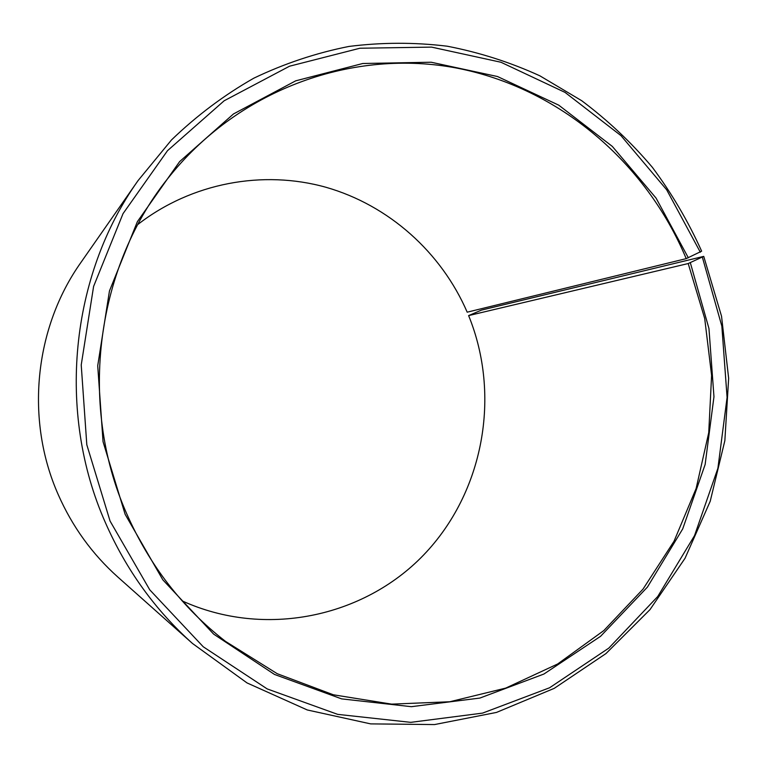 <?xml version="1.0" encoding="UTF-8"?>
<svg xmlns="http://www.w3.org/2000/svg" width="767" height="767" viewBox="0 0 767 767"><rect width="100%" height="100%" fill="white"/><g stroke="black" fill="none" stroke-linecap="round" stroke-linejoin="round"><path stroke-width="1.15" d="M688.2 263.541L703.742 256.37L481.446 310.117L468.618 315.592L688.2 263.541L704.691 318.449L711.603 375.399L708.737 432.674L696.12 488.521L674.03 541.243L643.014 589.123L603.85 630.551L557.638 663.992L505.731 688.104L449.769 701.757L391.611 704.135L333.357 694.787L277.232 673.704L225.498 641.375C182.364 607.847 149.402 565.221 126.603 513.497C77.515 402.867 96.393 264.912 170.61 175.029C241.576 87.716 354.575 48.609 456.892 68.11C559.383 88.071 646.092 162.527 686.216 258.632L701.642 251.173C688.239 221.385 671.806 193.428 652.333 167.283C631.279 142.422 607.732 120.227 581.693 100.698L539.882 75.828C510.247 62.28 479.346 52.405 447.199 46.202C414.611 42.233 381.851 42.31 348.899 46.451C316.186 52.942 284.499 63.508 253.858 78.157C224.146 95.06 196.707 115.635 171.549 139.882L138.05 180.609L80.851 262.563C34.352 328.123 25.062 419.971 58.273 494.715C72.376 526.689 92.241 554.138 117.859 577.062L192.527 643.503C155.193 610.129 126.162 569.843 105.405 522.653C56.499 412.32 70.276 275.899 138.05 180.609M137.859 224.472C191.616 182.738 262.908 169.641 325.946 187.273C388.955 205.288 441.389 252.477 467.189 312.179L686.216 258.632M703.742 256.37L721.536 316.244L728.65 378.313L724.853 440.651L710.213 501.282L685.046 558.261L649.975 609.64L605.959 653.58L554.263 688.344L496.479 712.428L434.534 724.566L370.653 723.885L307.279 709.964L247.032 682.927L192.527 643.503M702.409 257.376L721.843 326.138L727.087 397.431L717.902 468.253L694.528 535.615L657.722 596.534L608.787 648.134L549.584 687.769L482.568 713.109L410.767 722.351L337.681 714.365L267.175 688.91L203.245 646.773L149.757 589.833L110.055 521.042L86.805 444.726L81.225 364.958L93.603 286.407L123.036 213.638L167.503 150.677L224.146 100.784L289.523 66.211L359.896 48.235L431.553 47.113L500.976 62.261L565.02 92.385L620.982 135.644L666.657 189.765L700.329 252.218M690.338 262.755L708.957 328.535L713.962 396.75L705.132 464.514L682.707 528.914L647.425 587.1L600.551 636.322L543.908 674.04L479.874 698.066L411.333 706.685L341.651 698.881L274.509 674.442L213.705 634.165L162.853 579.862L125.136 514.331L103.046 441.687L97.716 365.763L109.451 290.99L137.37 221.673L179.612 161.626L233.475 113.957L295.707 80.832L362.791 63.498L431.169 62.232L497.495 76.527L558.75 105.165L612.325 146.411L656.073 198.107L688.335 257.817M468.618 315.592C501.282 395.609 483.709 492.472 423.614 554.992C363.644 617.425 264.663 638.48 182.153 600.887"/></g></svg>
